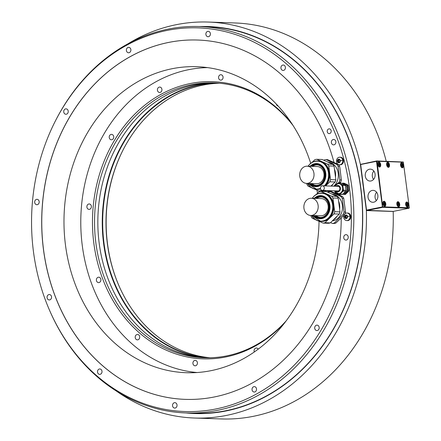 <?xml version="1.0" encoding="UTF-8"?>
<svg xmlns="http://www.w3.org/2000/svg" width="441" height="441" viewBox="0 0 441 441"><rect width="100%" height="100%" fill="white"/><g stroke="black" fill="none" stroke-linecap="round" stroke-linejoin="round"><path stroke-width="0.66" d="M316.114 215.643A10.259 8.544 -88 0 0 321.274 217.452M316.015 215.643A10.364 8.633 -88 0 0 320.348 217.534M315.778 198.4A10.364 8.633 92 0 1 320.64 196.813A10.364 8.633 92 0 1 328.49 203.803A10.364 8.633 92 0 1 325.701 215.158A10.364 8.633 92 0 1 319.934 217.529A10.364 8.633 92 0 1 315.188 215.61M312.206 198.279L313.865 196.3C316.197 194.057 318.86 192.971 321.853 193.026L322.492 193.048A14.189 11.819 92 0 1 333.236 202.623A14.189 11.819 92 0 1 329.421 218.168A14.189 11.819 92 0 1 321.522 221.415L320.877 221.393A14.189 11.819 -88 0 0 328.782 218.146A14.189 11.819 -88 0 0 332.597 202.601A14.189 11.819 -88 0 0 321.853 193.026A14.189 11.819 -88 0 0 313.953 196.273M316.225 194.487L319.019 191.747A15.942 13.28 -88 0 1 320.921 191.361L326.213 191.543L337.012 196.394A15.942 13.28 92 0 1 338.219 198.18L340 211.884A15.942 13.28 92 0 1 339.305 214.05L330.287 222.898A15.942 13.28 92 0 1 328.38 223.284L323.093 223.102A15.942 13.28 -88 0 0 324.995 222.716L334.013 213.868A15.942 13.28 -88 0 0 334.708 211.702L332.927 197.998A15.942 13.28 -88 0 0 331.72 196.212L320.921 191.361M310.955 215.467L311.081 216.465A15.942 13.28 -88 0 0 312.294 218.251L315.767 219.811M318.385 220.991L323.093 223.102M330.287 222.898L324.995 222.716M334.013 213.868L339.305 214.05M340 211.884L334.708 211.702M332.927 197.998L338.219 198.18M337.012 196.394L331.72 196.212M330.915 193.654A14.189 11.819 92 0 1 333.484 194.806M338.6 201.09A14.189 11.819 92 0 1 339.664 209.271M337.255 216.057A14.189 11.819 92 0 1 335.375 218.372A14.189 11.819 92 0 1 333.109 220.125M332.227 194.139A13.445 11.196 92 0 1 340.033 198.99A13.445 11.196 92 0 1 341.615 212.656A13.445 11.196 92 0 1 332.299 220.924M330.585 222.606L332.393 223.422A15.942 13.28 -88 0 0 334.3 223.036L343.318 214.188A15.942 13.28 -88 0 0 344.013 212.022L342.233 198.318A15.942 13.28 -88 0 0 341.654 197.397A15.942 13.28 -88 0 0 341.025 196.532L330.226 191.681A15.942 13.28 -88 0 0 328.325 192.067L328.027 192.359M332.393 223.422L333.92 223.471A15.942 13.28 92 0 0 335.827 223.091L334.3 223.036M340.105 195.413L331.753 191.73L330.226 191.681M341.235 217.953L335.827 223.091M197.662 40.032A179.768 149.736 -88 0 0 41.884 214.569A179.768 149.736 -88 0 0 185.33 399.364M334.035 162.492L327.586 159.664L326.059 159.614A15.942 13.28 -88 0 0 324.157 159.995L323.859 160.287M310.707 163.346A153.099 127.521 -88 0 0 196.78 66.69A153.099 127.521 -88 0 0 171.924 68.757A153.099 127.521 -88 0 0 64.177 230.279A153.099 127.521 -88 0 0 186.278 372.711A153.099 127.521 -88 0 0 211.134 370.644A153.099 127.521 -88 0 0 319.047 221.283M317.437 193.296A153.099 127.521 -88 0 0 316.985 190.159M49.359 309.858L49.662 310.552A193.323 161.026 -88 0 0 186.157 412.952A193.323 161.026 -88 0 0 353.825 220.726A193.323 161.026 92 0 0 345.353 155.486A193.323 161.026 -88 0 0 199.415 26.532A193.323 161.026 -88 0 0 56.222 119.335L55.875 120.007A191.945 159.874 -88 0 0 49.359 309.858A191.945 159.874 -88 0 0 227.727 406.045A191.945 159.874 -88 0 0 351.35 220.913A191.945 159.874 -88 0 0 342.877 155.673A191.945 159.874 -88 0 0 209.916 28.808A191.945 159.874 -88 0 0 55.875 120.007M186.157 412.952L194.867 413.25A193.323 161.026 -88 0 0 226.25 410.643A193.323 161.026 -88 0 0 360.65 187.932A193.323 161.026 -88 0 0 208.124 26.835L199.415 26.532M316.599 325.166A2.712 2.26 -88 0 0 314.692 328.027A2.712 2.26 -88 0 0 316.853 330.552A2.712 2.26 -88 0 0 317.294 330.513A2.712 2.26 -88 0 0 319.201 327.652A2.712 2.26 -88 0 0 317.04 325.133A2.712 2.26 -88 0 0 316.599 325.166M253.933 386.663A2.712 2.26 -88 0 0 252.026 389.519A2.712 2.26 -88 0 0 254.192 392.043A2.712 2.26 -88 0 0 254.628 392.005A2.712 2.26 -88 0 0 256.535 389.144A2.712 2.26 -88 0 0 254.374 386.625A2.712 2.26 -88 0 0 253.933 386.663M174.443 402.699A2.712 2.26 -88 0 0 172.536 405.56A2.712 2.26 -88 0 0 174.697 408.079A2.712 2.26 -88 0 0 175.138 408.046A2.712 2.26 -88 0 0 177.045 405.185A2.712 2.26 -88 0 0 174.879 402.666A2.712 2.26 -88 0 0 174.443 402.699M99.412 368.99A2.712 2.26 -88 0 0 97.505 371.846A2.712 2.26 -88 0 0 99.666 374.37A2.712 2.26 -88 0 0 100.107 374.332A2.712 2.26 -88 0 0 102.014 371.471A2.712 2.26 -88 0 0 99.853 368.952A2.712 2.26 -88 0 0 99.412 368.99M48.957 294.56A2.712 2.26 -88 0 0 47.049 297.416A2.712 2.26 -88 0 0 49.21 299.941A2.712 2.26 -88 0 0 49.651 299.902A2.712 2.26 -88 0 0 51.558 297.041A2.712 2.26 -88 0 0 49.398 294.522A2.712 2.26 -88 0 0 48.957 294.56M36.592 199.354A2.712 2.26 -88 0 0 34.685 202.215A2.712 2.26 -88 0 0 36.846 204.734A2.712 2.26 -88 0 0 37.287 204.696A2.712 2.26 -88 0 0 39.194 201.84A2.712 2.26 -88 0 0 37.033 199.315A2.712 2.26 -88 0 0 36.592 199.354M65.632 108.883A2.712 2.26 -88 0 0 63.724 111.744A2.712 2.26 -88 0 0 65.885 114.263A2.712 2.26 -88 0 0 66.326 114.23A2.712 2.26 -88 0 0 68.234 111.369A2.712 2.26 -88 0 0 66.073 108.85A2.712 2.26 -88 0 0 65.632 108.883M128.292 47.391A2.712 2.26 -88 0 0 126.385 50.252A2.712 2.26 -88 0 0 128.546 52.771A2.712 2.26 -88 0 0 128.987 52.738A2.712 2.26 -88 0 0 130.894 49.877A2.712 2.26 -88 0 0 128.733 47.352A2.712 2.26 -88 0 0 128.292 47.391M207.788 31.35A2.712 2.26 -88 0 0 205.881 34.211A2.712 2.26 -88 0 0 208.042 36.735A2.712 2.26 -88 0 0 208.483 36.697A2.712 2.26 -88 0 0 210.39 33.836A2.712 2.26 -88 0 0 208.229 31.317A2.712 2.26 -88 0 0 207.788 31.35M282.819 65.064A2.712 2.26 -88 0 0 280.911 67.925A2.712 2.26 -88 0 0 283.072 70.444A2.712 2.26 -88 0 0 283.508 70.406A2.712 2.26 -88 0 0 285.421 67.55A2.712 2.26 -88 0 0 283.254 65.025A2.712 2.26 -88 0 0 282.819 65.064M333.275 139.494A2.712 2.26 -88 0 0 331.367 142.355A2.712 2.26 -88 0 0 333.528 144.874A2.712 2.26 -88 0 0 333.964 144.835A2.712 2.26 -88 0 0 335.877 141.98A2.712 2.26 -88 0 0 333.71 139.455A2.712 2.26 -88 0 0 333.275 139.494M328.898 128.877A2.392 1.99 -88 0 0 327.216 131.401A2.392 1.99 -88 0 0 329.124 133.629A2.392 1.99 -88 0 0 329.515 133.595A2.392 1.99 -88 0 0 331.197 131.071A2.392 1.99 -88 0 0 329.289 128.849A2.392 1.99 -88 0 0 328.898 128.877M345.639 234.7A2.712 2.26 -88 0 0 343.732 237.556A2.712 2.26 -88 0 0 345.893 240.08A2.712 2.26 -88 0 0 346.334 240.042A2.712 2.26 -88 0 0 348.241 237.181A2.712 2.26 -88 0 0 346.075 234.662A2.712 2.26 -88 0 0 345.639 234.7M339.934 168.087L341.378 180.005L339.846 179.95L338.071 166.246L339.598 166.301L339.934 168.087M344.107 215.037L341.235 217.887A179.768 149.736 92 0 1 185.297 399.364A179.768 149.736 92 0 1 41.818 214.563A179.768 149.736 92 0 1 197.629 40.032A179.768 149.736 92 0 1 334.046 162.525L338.385 164.515L336.858 164.465L326.059 159.614M339.994 194.382A179.768 149.736 92 0 1 340.11 195.446L342.552 196.587A15.942 13.28 92 0 1 343.186 197.452A15.942 13.28 92 0 1 343.76 198.367L345.54 212.071L344.013 212.022M344.509 194.332L347.591 191.306A5.7 4.746 -88 0 0 347.91 190.303L348.881 190.341A5.7 4.746 -88 0 1 348.561 191.339L345.479 194.365A5.7 4.746 -88 0 1 344.597 194.542L343.627 194.509A5.7 4.746 -88 0 0 344.509 194.332L345.479 194.365M348.881 190.341L348.274 185.655A5.7 4.746 -88 0 0 347.717 184.834L344.024 183.175L343.054 183.142A5.7 4.746 -88 0 0 342.177 183.318L342.04 183.45M339.763 157.211L340.491 157.239A3.787 3.153 92 0 1 343.473 160.359A3.787 3.153 92 0 1 340.232 164.807L339.504 164.78A3.787 3.153 92 0 1 336.522 161.66A3.787 3.153 92 0 1 339.763 157.211A3.787 3.153 92 0 1 342.745 160.337A3.787 3.153 92 0 1 339.504 164.78M347.012 213.02L347.74 213.042A3.787 3.153 92 0 1 350.722 216.167A3.787 3.153 92 0 1 347.48 220.61L346.753 220.588A3.787 3.153 92 0 1 343.771 217.463A3.787 3.153 92 0 1 347.012 213.02A3.787 3.153 92 0 1 349.994 216.14A3.787 3.153 92 0 1 346.753 220.588M331.968 190.749L330.133 190.97L330.414 190.694M338.219 183.032L339.151 182.116L340.678 182.172L339.609 183.324M342.552 196.587L341.025 196.532M342.233 198.318L343.76 198.367M345.54 212.071A15.942 13.28 92 0 1 345.022 213.775M343.318 214.188L344.592 214.227M338.385 164.515A15.942 13.28 92 0 1 339.019 165.381A15.942 13.28 92 0 1 339.598 166.301M341.378 180.005A15.942 13.28 92 0 1 340.678 182.172M339.151 182.116A15.942 13.28 -88 0 0 339.846 179.95M338.071 166.246A15.942 13.28 -88 0 0 337.492 165.331A15.942 13.28 -88 0 0 336.858 164.465M326.461 190.556L328.231 191.355A15.942 13.28 -88 0 0 330.133 190.97M328.06 162.073A13.445 11.196 92 0 1 335.871 166.919A13.445 11.196 92 0 1 333.809 186.185M328.231 191.355L329.758 191.405A15.942 13.28 92 0 0 331.66 191.019M326.748 161.588A14.189 11.819 92 0 1 329.317 162.74M334.432 169.024A14.189 11.819 92 0 1 335.496 177.205M333.093 183.991A14.189 11.819 92 0 1 331.412 186.102M326.12 190.832A15.942 13.28 92 0 1 324.218 191.218L318.926 191.036A15.942 13.28 -88 0 0 320.827 190.65L326.401 190.556M330.954 186.085L335.138 181.979A15.942 13.28 92 0 0 335.838 179.812L330.546 179.63L328.765 165.926A15.942 13.28 -88 0 0 327.558 164.146L316.759 159.295A15.942 13.28 -88 0 0 314.852 159.675L312.057 162.42M316.759 159.295L322.046 159.477L332.85 164.328A15.942 13.28 92 0 1 334.058 166.108L335.838 179.812M306.787 183.401L306.919 184.399A15.942 13.28 -88 0 0 308.127 186.179L311.6 187.739M314.224 188.919L318.926 191.036M325.667 185.904L329.851 181.797A15.942 13.28 -88 0 0 330.546 179.63M321.395 190.093L320.827 190.65M320.59 188.919A14.189 11.819 92 0 1 317.355 189.343L316.715 189.321A14.189 11.819 -88 0 0 320.535 188.704M324.819 185.876A14.189 11.819 -88 0 0 328.385 170.38A14.189 11.819 -88 0 0 317.685 160.959L318.33 160.982A14.189 11.819 92 0 1 329.03 170.402A14.189 11.819 92 0 1 325.458 185.898M332.85 164.328L327.558 164.146M328.765 165.926L334.058 166.108M329.851 181.797L335.138 181.979M311.616 166.334A10.364 8.633 92 0 1 316.478 164.747A10.364 8.633 92 0 1 324.322 171.736A10.364 8.633 92 0 1 321.539 183.092A10.364 8.633 92 0 1 315.767 185.463A10.364 8.633 92 0 1 311.026 183.544M311.853 183.572A10.364 8.633 -88 0 0 316.18 185.463M316.892 164.774A10.364 8.633 -88 0 0 312.443 166.362M311.947 183.577A10.259 8.544 -88 0 0 317.112 185.38M317.812 164.917A10.259 8.544 -88 0 0 312.537 166.367M306.567 183.39L316.594 183.737A8.611 7.172 -88 0 0 317.994 183.621A8.611 7.172 -88 0 0 324.052 174.537A8.611 7.172 -88 0 0 317.184 166.527L307.157 166.18A8.611 7.172 -88 0 0 305.762 166.296A8.611 7.172 -88 0 0 299.704 175.38A8.611 7.172 -88 0 0 306.567 183.39A8.611 7.172 -88 0 0 307.967 183.274A8.611 7.172 -88 0 0 314.025 174.189A8.611 7.172 -88 0 0 307.157 166.18M348.561 191.339L347.591 191.306M342.795 194.134L343.627 194.509M348.274 185.655L347.304 185.622A5.7 4.746 -88 0 0 346.747 184.801L347.717 184.834M346.747 184.801L343.054 183.142M347.91 190.303L347.304 185.622M343.567 184.129A4.702 3.914 92 0 1 347.21 188.042A4.702 3.914 92 0 1 343.418 193.522M342.911 183.842A5.105 4.25 92 0 1 343.655 184.178M345.568 186.46A5.105 4.25 92 0 1 345.959 189.459M345.094 191.874A5.105 4.25 92 0 1 343.611 193.329M342.657 194.266A5.7 4.746 92 0 1 342.222 194.382A5.7 4.746 92 0 1 341.775 194.442L339.135 194.354A5.7 4.746 -88 0 0 339.576 194.288A5.7 4.746 -88 0 0 340.011 194.178L342.657 194.266L345.738 191.245L343.092 191.151A5.7 4.746 -88 0 0 343.418 190.148L346.064 190.242A5.7 4.746 92 0 1 345.738 191.245M346.064 190.242L345.452 185.562L342.806 185.468A5.7 4.746 -88 0 0 342.249 184.647L338.561 182.987A5.7 4.746 -88 0 0 337.679 183.164L336.797 184.029M338.561 182.987L341.202 183.076L344.895 184.735A5.7 4.746 92 0 1 345.452 185.562M334.791 191.162L334.884 191.874A5.7 4.746 -88 0 0 335.441 192.695L336.5 193.175M335.083 185.711L334.598 186.19A5.7 4.746 -88 0 0 334.587 186.212M342.806 185.468L343.418 190.148M340.011 194.178L343.092 191.151M337.508 193.627L339.135 194.354M338.87 183.572A5.105 4.25 92 0 1 339.019 183.572A5.105 4.25 92 0 1 343.087 188.318A5.105 4.25 92 0 1 339.498 193.698A5.105 4.25 92 0 1 338.671 193.77A5.105 4.25 92 0 1 338.517 193.759M342.249 184.647L344.895 184.735M337.183 186.3A2.47 2.056 92 0 1 337.514 186.201A2.47 2.056 92 0 1 337.916 186.168A2.47 2.056 92 0 1 339.89 188.467A2.47 2.056 92 0 1 338.148 191.074A2.47 2.056 92 0 1 337.745 191.107A2.47 2.056 92 0 1 337.023 190.92M338.004 186.168A2.47 2.056 -88 0 0 337.69 186.207A2.47 2.056 -88 0 0 337.359 186.306M337.2 190.925A2.47 2.056 -88 0 0 337.834 191.107M322.321 190.418A2.31 1.924 -88 0 0 322.696 190.385A2.31 1.924 -88 0 0 324.322 187.949A2.31 1.924 -88 0 0 322.481 185.793A2.31 1.924 -88 0 0 322.101 185.826A2.31 1.924 -88 0 0 320.475 188.268A2.31 1.924 -88 0 0 322.321 190.418L338.104 190.959A2.31 1.924 -88 0 0 338.479 190.925A2.31 1.924 -88 0 0 338.682 190.876M338.831 186.46A2.31 1.924 -88 0 0 338.264 186.339L322.481 185.793M339.901 161.814L339.851 161.808A0.628 0.524 -88 0 1 339.901 161.814A0.358 0.298 -88 0 0 340.105 161.158A0.628 0.524 -88 0 1 339.978 160.259A0.358 0.298 -88 0 0 339.972 159.813A1.792 1.494 92 0 1 340.292 160.656A1.792 1.494 92 0 1 340.215 161.582A1.792 1.494 92 0 1 339.063 162.735A1.792 1.494 92 0 1 337.663 162.123A1.792 1.494 92 0 1 337.343 161.285A1.792 1.494 92 0 1 337.42 160.359A0.358 0.298 -88 0 0 337.53 160.778L338.611 160.816A0.628 0.524 92 0 1 338.732 161.715A0.358 0.298 -88 0 0 338.738 162.161M337.53 160.778A0.628 0.524 -88 0 1 337.657 161.676A0.358 0.298 -88 0 0 338.027 162.211A0.628 0.524 -88 0 1 338.738 162.525A0.358 0.298 -88 0 0 339.311 162.404A0.628 0.524 -88 0 1 339.851 161.808M337.784 160.127A0.628 0.524 -88 0 0 338.324 159.537A0.358 0.298 -88 0 1 338.572 159.201A1.792 1.494 92 0 1 339.972 159.813L339.361 159.791A0.628 0.524 92 0 1 338.859 160.166L337.784 160.127A0.628 0.524 -88 0 1 337.734 160.122A0.358 0.298 -88 0 0 337.42 160.359A1.792 1.494 92 0 1 338.572 159.201A0.358 0.298 -88 0 1 338.897 159.416A0.628 0.524 -88 0 0 339.609 159.725L339.895 159.736M339.972 159.813A0.358 0.298 -88 0 0 339.609 159.725M338.743 160.16A0.358 0.298 -88 0 0 338.611 160.816M338.859 160.166A0.628 0.524 92 0 1 338.815 160.16L337.828 160.127M339.35 162.183A0.628 0.524 92 0 1 339.355 162.183L338.275 162.145M347.216 217.617L347.1 217.617A0.628 0.524 -88 0 1 347.144 217.617A0.358 0.298 -88 0 0 347.354 216.961A0.628 0.524 -88 0 1 347.227 216.062A0.358 0.298 -88 0 0 347.221 215.621A1.792 1.494 92 0 1 347.541 216.459A1.792 1.494 92 0 1 347.464 217.385A1.792 1.494 92 0 1 346.306 218.538A1.792 1.494 92 0 1 344.912 217.926A1.792 1.494 92 0 1 344.592 217.088A1.792 1.494 92 0 1 344.669 216.162A0.358 0.298 -88 0 0 344.779 216.586L345.854 216.619A0.628 0.524 92 0 1 345.981 217.523A0.358 0.298 -88 0 0 345.987 217.964M344.779 216.586A0.628 0.524 -88 0 1 344.906 217.485A0.358 0.298 -88 0 0 345.27 218.019A0.628 0.524 -88 0 1 345.987 218.328A0.358 0.298 -88 0 0 346.56 218.207A0.628 0.524 -88 0 1 347.1 217.617M345.027 215.93A0.628 0.524 -88 0 0 345.573 215.34A0.358 0.298 -88 0 1 345.821 215.01A1.792 1.494 92 0 1 347.221 215.621L346.609 215.599A0.628 0.524 92 0 1 346.108 215.969L345.027 215.93A0.628 0.524 -88 0 1 344.983 215.93A0.358 0.298 -88 0 0 344.669 216.162A1.792 1.494 92 0 1 345.821 215.01A0.358 0.298 -88 0 1 346.146 215.219A0.628 0.524 -88 0 0 346.858 215.528L347.144 215.539M347.221 215.621A0.358 0.298 -88 0 0 346.858 215.528M345.992 215.963A0.358 0.298 -88 0 0 345.854 216.619M346.108 215.969A0.628 0.524 92 0 1 346.064 215.963L345.077 215.93M346.598 217.986A0.628 0.524 92 0 1 346.604 217.986L345.524 217.948M360.815 164.195L360.352 164.179L366.372 210.555A198.108 165.006 -88 0 1 194.635 418.029L221.443 418.95A198.108 165.006 92 0 0 393.179 211.471L366.372 210.555M360.352 164.179A198.108 165.006 -88 0 0 208.218 22.05A198.108 165.006 -88 0 0 127.995 43.775M116.088 390.858A198.108 165.006 -88 0 0 194.635 418.029M366.543 210.17L360.65 164.35L366.543 210.17M208.218 22.05L235.025 22.971A198.108 165.006 92 0 1 386.228 161.274M366.923 210.495L382.672 207.314L409.039 208.224L393.289 211.399L366.62 210.329M409.039 208.224L409.32 207.761L403.317 162.018L376.653 160.943L360.65 164.35M403.394 162.172L377.027 161.268L376.653 160.943M382.672 207.314L382.402 206.917L366.653 210.092M360.732 164.51L376.482 161.329L382.402 206.917M369.426 169.223A5.959 4.961 -88 0 0 365.231 175.512A5.959 4.961 -88 0 0 369.982 181.058A5.959 4.961 -88 0 0 370.953 180.975A5.959 4.961 -88 0 0 375.142 174.691A5.959 4.961 -88 0 0 370.39 169.146A5.959 4.961 -88 0 0 369.426 169.223M372.182 190.446A5.959 4.961 -88 0 0 367.987 196.736A5.959 4.961 -88 0 0 372.739 202.276A5.959 4.961 -88 0 0 373.709 202.199A5.959 4.961 -88 0 0 377.898 195.909A5.959 4.961 -88 0 0 373.147 190.369A5.959 4.961 -88 0 0 372.182 190.446M376.614 192.254A5.959 4.961 -88 0 0 376.327 200.633M373.858 171.036A5.959 4.961 -88 0 0 373.571 179.41M377.027 161.268L382.7 207.083M382.948 206.857L409.32 207.761M378.913 161.924A2.591 1.406 78.6 0 0 378.731 161.935A2.591 1.406 78.6 0 0 377.838 164.592A2.591 1.406 78.6 0 0 379.58 167.029A2.591 1.406 78.6 0 0 379.756 167.018A2.591 1.406 78.6 0 0 380.655 164.361A2.591 1.406 78.6 0 0 378.913 161.924M397.953 201.697A2.591 1.406 78.6 0 0 397.771 201.713A2.591 1.406 78.6 0 0 396.872 204.37A2.591 1.406 78.6 0 0 398.614 206.807A2.591 1.406 78.6 0 0 398.796 206.796A2.591 1.406 78.6 0 0 399.689 204.139A2.591 1.406 78.6 0 0 397.953 201.697M387.733 162.222A2.591 1.406 78.6 0 0 387.551 162.238A2.591 1.406 78.6 0 0 386.658 164.895A2.591 1.406 78.6 0 0 388.394 167.332A2.591 1.406 78.6 0 0 388.576 167.321A2.591 1.406 78.6 0 0 389.475 164.664A2.591 1.406 78.6 0 0 387.733 162.222M406.767 202A2.591 1.406 78.6 0 0 406.591 202.017A2.591 1.406 78.6 0 0 405.692 204.674A2.591 1.406 78.6 0 0 407.434 207.11A2.591 1.406 78.6 0 0 407.611 207.094A2.591 1.406 78.6 0 0 408.509 204.442A2.591 1.406 78.6 0 0 406.767 202M401.663 162.701A2.591 1.406 78.6 0 0 401.486 162.718A2.591 1.406 78.6 0 0 400.588 165.369A2.591 1.406 78.6 0 0 402.33 167.812A2.591 1.406 78.6 0 0 402.512 167.795A2.591 1.406 78.6 0 0 403.405 165.143A2.591 1.406 78.6 0 0 401.663 162.701M384.017 201.223A2.591 1.406 78.6 0 0 383.835 201.234A2.591 1.406 78.6 0 0 382.942 203.891A2.591 1.406 78.6 0 0 384.684 206.327A2.591 1.406 78.6 0 0 384.861 206.316A2.591 1.406 78.6 0 0 385.759 203.659A2.591 1.406 78.6 0 0 384.017 201.223M384.469 204.833L384.657 203.863L384.21 202.871L383.576 202.849L383.383 203.819L383.83 204.811L384.469 204.833M383.709 204.536L383.483 203.318M384.657 203.863L383.802 204.034M384.21 202.871L383.543 203.003M379.365 165.535L379.552 164.565L379.106 163.572L378.472 163.55L378.279 164.521L378.725 165.513L379.365 165.535M378.604 165.237L378.378 164.019M379.552 164.565L378.703 164.736M379.106 163.572L378.439 163.705M398.399 205.313L398.592 204.343L398.146 203.351L397.506 203.329L397.319 204.299L397.765 205.291L398.399 205.313M397.639 205.015L397.418 203.797M398.592 204.343L397.738 204.514M398.146 203.351L397.479 203.483M388.179 165.838L388.372 164.868L387.926 163.876L387.292 163.854L387.099 164.824L387.545 165.816L388.179 165.838M387.418 165.54L387.198 164.322M388.372 164.868L387.518 165.039M387.926 163.876L387.259 164.008M407.219 205.616L407.407 204.646L406.966 203.648L406.326 203.626L406.139 204.602L406.58 205.594L407.219 205.616M406.459 205.319L406.233 204.1M407.407 204.646L406.558 204.817M406.966 203.648L406.299 203.786M402.115 166.318L402.302 165.347L401.861 164.35L401.222 164.328L401.034 165.303L401.475 166.296L402.115 166.318M401.354 166.02L401.128 164.802M402.302 165.347L401.453 165.518M401.861 164.35L401.194 164.487M321.054 196.84A10.364 8.633 -88 0 0 316.605 198.433M321.98 196.989A10.259 8.544 -88 0 0 316.704 198.433M310.734 215.462L320.761 215.803A8.611 7.172 -88 0 0 322.156 215.688A8.611 7.172 -88 0 0 328.214 206.603A8.611 7.172 -88 0 0 321.351 198.593L311.324 198.252A8.611 7.172 -88 0 0 309.924 198.367A8.611 7.172 -88 0 0 303.866 207.452A8.611 7.172 -88 0 0 310.734 215.462A8.611 7.172 -88 0 0 312.129 215.346A8.611 7.172 -88 0 0 318.193 206.261A8.611 7.172 -88 0 0 311.324 198.252M292.962 125.36A137.52 114.544 -88 0 0 213.813 82.864A137.52 114.544 -88 0 0 191.488 84.722A137.52 114.544 -88 0 0 95.89 243.145A137.52 114.544 -88 0 0 204.381 357.739A137.52 114.544 -88 0 0 226.707 355.887A137.52 114.544 -88 0 0 286.253 320.772M215.467 82.936A137.52 114.544 92 0 0 194.795 84.832A137.52 114.544 -88 0 0 97.974 228.929A137.52 114.544 -88 0 0 206.035 357.783M291.76 123.519A138.667 115.498 -88 0 0 157.018 96.629A138.667 115.498 -88 0 0 93.839 243.3A138.667 115.498 -88 0 0 169.046 351.372A138.667 115.498 -88 0 0 284.93 322.525M212.948 82.925A137.84 114.809 92 0 0 199.431 84.678A137.84 114.809 -88 0 0 102.262 224.789A137.84 114.809 -88 0 0 203.522 357.618M208.466 357.794A137.52 114.544 -88 0 1 102.77 227.639A137.52 114.544 -88 0 1 199.646 84.997A137.52 114.544 92 0 1 217.887 83.095M219.541 83.233A137.52 114.544 -88 0 0 202.954 85.113A137.52 114.544 -88 0 0 123.419 149.273A137.52 114.544 -88 0 0 107.35 243.537A137.52 114.544 -88 0 0 118.75 285.294A137.52 114.544 -88 0 0 210.12 357.767M123.563 148.992A138.667 115.498 -88 0 0 107.505 243.768A138.667 115.498 -88 0 0 118.877 285.581M207.557 67.611A152.702 127.19 -88 0 0 82.285 245.631A152.702 127.19 -88 0 0 197.094 372.529M258.183 349.195A2.712 2.26 -88 0 0 258.079 349.029A2.712 2.26 -88 0 0 256.414 348.043A2.712 2.26 -88 0 0 254.297 351.995M192.938 363.544A2.712 2.26 -88 0 0 195.076 365.798A2.712 2.26 -88 0 0 197.403 362.64A2.712 2.26 -88 0 0 195.264 360.385A2.712 2.26 -88 0 0 192.938 363.544M135.348 336.213A2.712 2.26 -88 0 0 137.366 339.868A2.712 2.26 -88 0 0 139.56 338.104A2.712 2.26 -88 0 0 137.548 334.449A2.712 2.26 -88 0 0 135.348 336.213M97.229 277.819A2.712 2.26 -88 0 0 96.502 280.785A2.712 2.26 -88 0 0 98.552 282.615A2.712 2.26 -88 0 0 100.063 281.997A2.712 2.26 -88 0 0 100.791 279.026A2.712 2.26 -88 0 0 98.74 277.196A2.712 2.26 -88 0 0 97.229 277.819M88.784 204.001A2.712 2.26 -88 0 0 86.877 206.857A2.712 2.26 -88 0 0 89.038 209.381A2.712 2.26 -88 0 0 89.479 209.343A2.712 2.26 -88 0 0 91.386 206.482A2.712 2.26 -88 0 0 89.225 203.963A2.712 2.26 -88 0 0 88.784 204.001M112.284 134.538A2.712 2.26 -88 0 0 111.562 134.373A2.712 2.26 -88 0 0 109.258 136.561A2.712 2.26 -88 0 0 110.658 139.621A2.712 2.26 -88 0 0 111.38 139.786A2.712 2.26 -88 0 0 113.684 137.598A2.712 2.26 -88 0 0 112.284 134.538M161.434 88.051A2.712 2.26 -88 0 0 159.763 87.07A2.712 2.26 -88 0 0 157.657 88.586A2.712 2.26 -88 0 0 157.911 91.502A2.712 2.26 -88 0 0 159.581 92.489A2.712 2.26 -88 0 0 161.687 90.967A2.712 2.26 -88 0 0 161.434 88.051M223.052 76.988A2.712 2.26 -88 0 0 220.913 74.727A2.712 2.26 -88 0 0 218.593 77.892A2.712 2.26 -88 0 0 220.732 80.146A2.712 2.26 -88 0 0 223.052 76.988M276.358 104.109A2.712 2.26 -88 0 0 278.161 106.049M314.361 215.583A10.948 9.118 -88 0 0 326.009 215.61A10.948 9.118 -88 0 0 327.542 200.429A10.948 9.118 -88 0 0 314.951 198.373M313.634 215.561A11.587 9.652 -88 0 0 326.434 216.107A11.587 9.652 -88 0 0 327.9 199.795A11.587 9.652 -88 0 0 314.328 198.246A11.587 9.652 -88 0 0 314.224 198.351M312.294 198.285A13.952 11.62 92 0 1 313.849 196.449A13.952 11.62 92 0 1 330.188 198.318A13.952 11.62 92 0 1 328.424 217.953A13.952 11.62 92 0 1 311.704 215.495M311.682 215.495A14.189 11.819 -88 0 0 320.877 221.393L311.616 215.489M185.964 412.947A193.616 161.268 -88 0 0 226.216 410.929A193.616 161.268 -88 0 0 362.166 201.372A193.616 161.268 -88 0 0 199.222 26.526M307.515 183.423A14.189 11.819 -88 0 0 316.715 189.321L307.449 183.423M308.038 166.213L309.703 164.228C312.035 161.99 314.698 160.899 317.685 160.959A14.189 11.819 -88 0 0 309.786 164.201M308.127 166.213A13.952 11.62 92 0 1 309.681 164.377A13.952 11.62 92 0 1 326.015 166.229A13.952 11.62 92 0 1 324.289 185.859M320.486 188.373A13.952 11.62 92 0 1 307.537 183.423M309.466 183.489A11.587 9.652 -88 0 0 322.272 184.04A11.587 9.652 -88 0 0 323.738 167.729A11.587 9.652 -88 0 0 310.161 166.174A11.587 9.652 -88 0 0 310.056 166.279M310.199 183.517A10.948 9.118 -88 0 0 321.842 183.544A10.948 9.118 -88 0 0 323.374 168.357A10.948 9.118 -88 0 0 310.789 166.307M339.576 194.288L342.222 194.382M339.019 183.572L337.878 183.632A5.105 4.25 92 0 1 338.721 183.561A5.105 4.25 92 0 1 342.789 188.307A5.105 4.25 92 0 1 339.195 193.693A5.105 4.25 92 0 1 338.368 193.759A5.105 4.25 92 0 1 334.758 191.036M334.928 186.03A5.105 4.25 92 0 1 337.867 183.632M338.671 193.77L334.653 190.837A5.022 4.184 -88 0 0 339.112 193.61A5.022 4.184 -88 0 0 342.602 187.822A5.022 4.184 -88 0 0 337.823 183.704A5.022 4.184 -88 0 0 334.835 186.218M336.191 186.267A3.126 2.602 92 0 1 337.459 185.556A3.126 2.602 92 0 1 340.43 188.12A3.126 2.602 92 0 1 338.264 191.714A3.126 2.602 92 0 1 336.031 190.887M336.262 190.892A2.922 2.437 -88 0 0 338.208 191.521A2.922 2.437 -88 0 0 340.237 188.147A2.922 2.437 -88 0 0 337.459 185.755A2.922 2.437 -88 0 0 336.422 186.273M340.292 160.656A4.851 0.546 -7.8 0 1 342.745 160.337M337.657 161.676L338.732 161.715M338.324 159.537L338.969 159.559M338.738 162.525L339.278 162.542M347.541 216.459A4.851 0.546 -7.8 0 1 349.994 216.14M344.906 217.485L345.981 217.523M345.573 215.34L346.218 215.362M345.987 218.328L346.527 218.35M383.543 201.719A2.194 1.191 78.6 0 0 383.389 201.73A2.194 1.191 78.6 0 0 383.152 201.835M383.995 206.03A2.194 1.191 78.6 0 0 384.105 206.041A2.194 1.191 78.6 0 0 384.26 206.03A2.194 1.191 78.6 0 0 384.949 205.263M384.326 202.176A2.194 1.191 78.6 0 0 383.642 201.73M384.271 205.765A1.951 1.058 78.6 0 0 385.103 203.88A1.951 1.058 78.6 0 0 383.769 201.917A1.951 1.058 78.6 0 0 382.942 203.803A1.951 1.058 78.6 0 0 384.271 205.765M378.439 162.42A2.194 1.191 78.6 0 0 378.29 162.431A2.194 1.191 78.6 0 0 378.047 162.536M378.891 166.731A2.194 1.191 78.6 0 0 379.001 166.742A2.194 1.191 78.6 0 0 379.155 166.731A2.194 1.191 78.6 0 0 379.844 165.965M379.221 162.872A2.194 1.191 78.6 0 0 378.538 162.431M379.166 166.466A1.951 1.058 78.6 0 0 379.999 164.581A1.951 1.058 78.6 0 0 378.67 162.619A1.951 1.058 78.6 0 0 377.838 164.504A1.951 1.058 78.6 0 0 379.166 166.466M397.479 202.199A2.194 1.191 78.6 0 0 397.324 202.21A2.194 1.191 78.6 0 0 397.082 202.314M397.931 206.509A2.194 1.191 78.6 0 0 398.041 206.52A2.194 1.191 78.6 0 0 398.19 206.509A2.194 1.191 78.6 0 0 398.879 205.738M398.256 202.651A2.194 1.191 78.6 0 0 397.578 202.21M398.206 206.245A1.951 1.058 78.6 0 0 399.033 204.359A1.951 1.058 78.6 0 0 397.705 202.391A1.951 1.058 78.6 0 0 396.872 204.282A1.951 1.058 78.6 0 0 398.206 206.245M387.259 162.723A2.194 1.191 78.6 0 0 387.104 162.735A2.194 1.191 78.6 0 0 386.862 162.839M387.711 167.034A2.194 1.191 78.6 0 0 387.821 167.045A2.194 1.191 78.6 0 0 387.975 167.034A2.194 1.191 78.6 0 0 388.664 166.263M388.041 163.176A2.194 1.191 78.6 0 0 387.358 162.735M387.986 166.77A1.951 1.058 78.6 0 0 388.819 164.884A1.951 1.058 78.6 0 0 387.485 162.922A1.951 1.058 78.6 0 0 386.658 164.807A1.951 1.058 78.6 0 0 387.986 166.77M406.293 202.502A2.194 1.191 78.6 0 0 406.144 202.513A2.194 1.191 78.6 0 0 405.902 202.612M406.745 206.812A2.194 1.191 78.6 0 0 406.856 206.823A2.194 1.191 78.6 0 0 407.01 206.812A2.194 1.191 78.6 0 0 407.699 206.041M407.076 202.954A2.194 1.191 78.6 0 0 406.393 202.513M407.021 206.548A1.951 1.058 78.6 0 0 407.853 204.657A1.951 1.058 78.6 0 0 406.525 202.695A1.951 1.058 78.6 0 0 405.692 204.585A1.951 1.058 78.6 0 0 407.021 206.548M401.189 163.203A2.194 1.191 78.6 0 0 401.04 163.214A2.194 1.191 78.6 0 0 400.797 163.313M401.641 167.514A2.194 1.191 78.6 0 0 401.751 167.525A2.194 1.191 78.6 0 0 401.905 167.514A2.194 1.191 78.6 0 0 402.594 166.742M401.972 163.655A2.194 1.191 78.6 0 0 401.293 163.214M401.916 167.249A1.951 1.058 78.6 0 0 402.749 165.358A1.951 1.058 78.6 0 0 401.42 163.396A1.951 1.058 78.6 0 0 400.588 165.287A1.951 1.058 78.6 0 0 401.916 167.249M337.878 183.632L334.813 186.218M384.05 206.074L384.26 206.03C385.599 204.47 385.373 203.031 383.582 201.719L383.179 201.774M378.946 166.775L379.155 166.731C380.495 165.171 380.269 163.732 378.477 162.415L378.075 162.475M397.98 206.553L398.19 206.509C399.535 204.949 399.309 203.51 397.517 202.193L397.115 202.254M387.76 167.078L387.975 167.034C389.315 165.474 389.089 164.035 387.297 162.718L386.895 162.779M406.8 206.851L407.01 206.812C408.349 205.252 408.123 203.814 406.332 202.496L405.935 202.557M401.696 167.552L401.905 167.514C403.245 165.954 403.024 164.515 401.227 163.198L400.83 163.258"/></g></svg>
